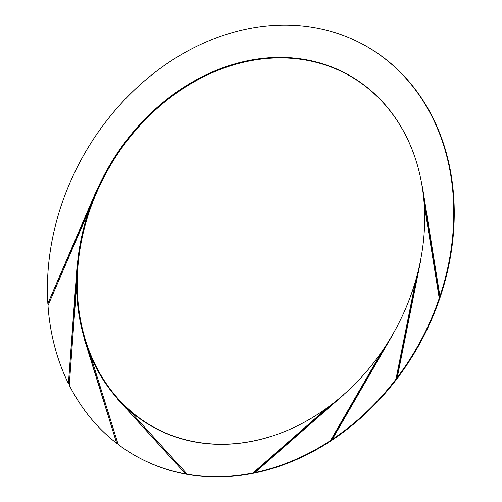 <?xml version="1.0" encoding="UTF-8"?>
<svg xmlns="http://www.w3.org/2000/svg" width="502" height="502" viewBox="0 0 502 502"><rect width="100%" height="100%" fill="white"/><g stroke="black" fill="none" stroke-linecap="round" stroke-linejoin="round"><path stroke-width="0.75" d="M364.383 45.161A235.074 192.385 118.9 0 0 281.534 25.1A235.074 192.385 -61.1 0 0 47.853 303.509L95.575 192.73A201.597 164.989 118.9 0 0 88.007 212.66L47.991 305.561A235.074 192.385 -61.1 0 0 68.423 383.528L76.925 267.842A201.597 164.989 118.9 0 0 76.404 288.217L69.27 385.229A235.074 192.385 -61.1 0 0 116.728 443.354L84.719 340.369A201.597 164.989 118.9 0 0 91.32 358.083L118.158 444.452A235.074 192.385 -61.1 0 0 136.833 456.575L137.31 456.839A235.074 192.385 -61.1 0 0 220.158 476.9A235.074 192.385 118.9 0 0 440.26 296.946A235.074 192.385 118.9 0 0 364.86 45.425L364.383 45.161A235.074 192.385 118.9 0 1 439.928 296.262L440.198 296.412A235.074 192.385 118.9 0 1 439.501 298.477L439.231 298.326A235.074 192.385 118.9 0 1 397.277 377.454L397.553 377.604A235.074 192.385 118.9 0 1 396.229 379.343L395.959 379.192A235.074 192.385 118.9 0 1 332.299 439.369L332.569 439.52A235.074 192.385 118.9 0 1 330.831 440.674L330.554 440.524A235.074 192.385 118.9 0 1 254.884 472.589L255.154 472.74A235.074 192.385 118.9 0 1 253.259 473.129L252.983 472.978A235.074 192.385 118.9 0 1 219.681 476.636A235.074 192.385 -61.1 0 1 187.208 474.195L187.484 474.346A235.074 192.385 118.9 0 1 185.684 474.026L117.769 399.266A201.597 164.989 118.9 0 0 130.489 411.634L187.208 474.195M348.325 75.036A201.164 164.637 -61.1 0 0 277.55 57.931A201.164 164.637 -61.1 0 0 89.218 211.85A201.164 164.637 -61.1 0 0 153.599 427.095M423.958 196.47A201.597 164.989 118.9 0 1 424.799 206.592L439.501 298.477M439.928 296.262L422.389 186.688A201.597 164.989 118.9 0 1 424.523 206.441L439.231 298.326M395.959 379.192L415.436 281.948A201.597 164.989 118.9 0 0 420.507 261.492L397.277 377.454M330.554 440.524L381.25 352.724A201.597 164.989 118.9 0 0 392.752 334.671L332.299 439.369M252.983 472.978L327.178 407.994A201.597 164.989 118.9 0 0 343.355 395.099L254.884 472.589M136.833 456.575A235.074 192.385 -61.1 0 0 185.407 473.875M78.563 254.05A201.377 164.813 -61.1 0 0 153.141 427.089A201.377 164.813 -61.1 0 0 422.646 247.687A201.377 164.813 118.9 0 0 348.074 74.647A201.377 164.813 118.9 0 0 78.563 254.05M348.193 74.716A201.377 164.813 118.9 0 0 78.801 254.181A201.377 164.813 -61.1 0 0 153.261 427.152M270.641 436.52A201.164 164.637 118.9 0 1 224.381 444.201A201.164 164.637 118.9 0 1 153.48 427.033A201.164 164.637 118.9 0 1 88.954 211.794A201.164 164.637 118.9 0 1 277.311 57.799A201.164 164.637 118.9 0 1 348.206 74.967A201.164 164.637 118.9 0 1 418.511 169.168M418.179 273.088A201.597 164.989 118.9 0 1 415.706 282.099L396.229 379.343M386.565 345.389A201.597 164.989 118.9 0 1 381.526 352.875L330.831 440.674M327.178 407.994L327.448 408.145A201.597 164.989 -61.1 0 0 334.803 402.591M327.448 408.145L253.259 473.129M68.423 383.528L76.398 278.874M116.728 443.354L87.492 348.551M47.853 303.509L91 204.145M121.434 403.156L185.684 474.026"/></g></svg>
